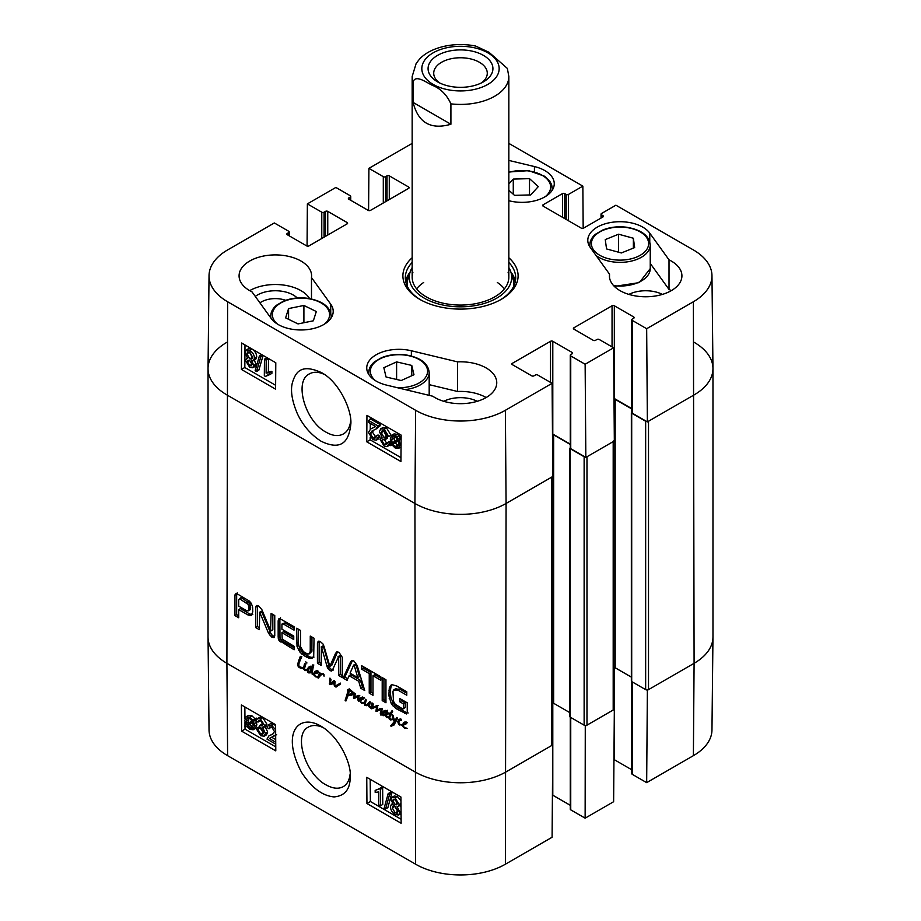 <?xml version="1.0" encoding="UTF-8"?>
<svg xmlns="http://www.w3.org/2000/svg" width="921" height="921" viewBox="0 0 921 921"><rect width="100%" height="100%" fill="white"/><g stroke="black" fill="none" stroke-linecap="round" stroke-linejoin="round"><path stroke-width="1.38" d="M275.747 744.156L266.975 739.103L268.863 735.937L272.777 734.141L274.47 731.539L271.764 727.153L269.761 726.865L269.013 728.833L267.205 727.578L268.379 724.954L271.799 725.518L275.632 729.812M268.863 735.937L273.675 733.484M271.315 726.922L269.013 728.833M268.379 724.954L270.659 723.618L275.598 725.276M275.667 734.82L269.393 738.561L275.724 742.222M270.198 737.859L271.672 737.226L275.713 739.563M257.857 729.248L260.678 734.083L262.75 734.302L263.579 732.356L260.77 727.567L259.538 727.083L259.71 725.426L262.335 725.978L262.888 724.562L260.528 720.659L258.789 720.441L257.984 722.122L256.234 720.752L257.431 718.587L260.482 718.99L264.684 725.633L262.75 727.82L265.432 733.392L264.212 736.167L260.678 735.741L256.119 728.499L257.857 729.248L260.136 727.912L263.533 733.024M262.888 724.574L261.99 724.09L259.71 725.426M260.298 720.533L257.984 722.122M257.431 718.587L259.71 717.24L262.761 717.643L266.963 724.297L265.029 726.485L267.712 732.045L266.491 734.831L264.212 736.167M266.111 726.266L262.75 727.82M260.136 727.912L258.398 727.164L256.119 728.499M252.573 722.018L253.194 725.311L252.135 728.269L249.718 727.993L247.427 725.713L252.573 722.018M252.653 722.248L249.706 724.367L252.976 727.083M250.708 725.644L248.428 726.98M249.706 724.367L247.427 725.713M251.986 720.855L246.828 724.562L246.172 721.212L247.185 718.207L249.672 718.495L251.986 720.855M248.658 718.058L248.624 721.627L246.344 722.962M248.624 721.627L249.107 723.215M253.989 719.428L254.691 720.51L253.459 721.373L254.587 726.082L253.171 729.766L249.764 729.363L246.609 726.301L245.435 727.141L244.733 726.059L245.953 725.184L244.779 720.429L246.206 716.711L249.66 717.16L252.826 720.257L256.268 718.081L256.89 719.059M256.717 719.313L254.691 720.51M256.683 719.37L253.459 721.373M255.739 720.038L256.867 724.735L255.451 728.43L253.171 729.766M246.678 726.404L245.435 727.141M246.206 716.711L248.486 715.364L251.94 715.813L255.105 718.921M392.772 800.625L393.382 799.255L395.063 799.463L397.388 803.4L396.778 804.816L395.109 804.597L392.772 800.625L394.902 799.37M395.051 799.29L397.388 803.262M394.568 805.967L397.999 811.815M392.254 807.855L393.048 805.967L395.074 806.22L398.033 811.263L397.25 813.151L395.178 812.886L392.254 807.855L394.533 806.52M390.965 799.658L391.978 797.356L395.017 797.793L399.184 804.459L398.413 806.347L397.112 806.52L399.829 812.276L398.643 815.016L395.178 814.532C392.208 812.575 390.631 809.996 390.446 806.808L391.413 804.321L393.14 804.229L390.965 799.658M391.978 797.356L394.246 796.02L397.296 796.458L400.957 800.717M400.992 804.758L398.413 806.347M399.76 805.553L401.015 807.176M401.061 813.588L398.643 815.016M388.155 793.626L389.571 794.443L385.577 808.983L384.161 808.166L388.155 793.626L390.435 792.29L391.851 793.096L389.571 794.443M391.851 793.096L387.845 807.648L385.577 808.983M378.75 804.77L378.658 791.968L375.181 792.371L375.158 790.425L379.245 788.687L380.373 789.343L380.5 805.783L378.75 804.77M379.072 788.952L375.158 790.425M380.373 789.343L382.652 788.008L381.524 787.351L379.245 788.687M382.652 788.008L382.779 804.436L380.5 805.783M244.859 706.937L244.951 718.691M244.974 722.386L245.009 725.875M245.009 726.485L245.032 729.144L275.759 746.885M370.196 779.304L370.369 801.5L401.107 819.253M366.949 803.515L366.754 777.312L400.934 797.045L401.13 823.247L366.949 803.515L370.369 801.5M241.613 731.147L241.406 704.945L275.598 724.689L275.793 750.88L241.613 731.147L245.032 729.144M350.118 773.928C349.485 780.041 347.205 784.278 343.257 786.649C338.548 789.193 332.826 788.618 326.069 784.899C305.231 774.101 292.97 734.129 308.408 727.072C312.449 724.827 317.377 725 323.19 727.567M320.992 726.197L320.773 726.07C298.807 713.188 280.583 732.586 301.639 772.489C311.54 787.685 322.35 795.836 334.07 796.918C344.891 795.94 350.279 789.228 350.222 776.783C351.695 764.361 339.458 736.765 320.992 726.197M227.614 755.669L415.624 864.22A63.468 36.644 0 0 0 505.376 864.22L552.093 837.247L552.796 744.893L506.078 771.867A64.458 37.208 180 0 1 414.922 771.867L226.911 663.316A64.458 37.208 180 0 1 208.042 637.24L209.032 729.985A63.468 36.644 0 0 0 227.614 755.669L226.911 663.316A64.458 37.208 180 0 1 208.031 637.01L208.031 368.596A64.458 37.208 180 0 1 226.911 342.29M646.795 689.967L647.371 690.29L646.669 782.643L632.267 774.331A1.612 0.933 180 0 1 631.794 773.675L631.794 681.632M646.669 782.643L693.386 755.669A63.468 36.644 0 0 0 711.968 729.985L712.958 637.24A64.458 37.208 180 0 1 694.089 663.316L647.371 690.29M585.272 725.483L585.134 818.17L613.628 801.719L614.33 709.366L585.837 725.817M631.794 769.783L614.33 759.698A1.612 0.933 0 0 0 613.939 759.537M585.134 818.17L570.744 809.858A1.612 0.933 180 0 1 570.272 809.202L570.272 717.16M570.272 805.311L552.796 795.214A1.612 0.933 0 0 0 552.416 795.053M259.929 302.859A19.813 11.432 180 0 1 285.694 300.304M412.159 267.562A51.185 29.553 0 0 0 410.121 272.063A55.191 31.867 0 0 0 405.666 281.435M515.334 281.435A55.191 31.867 0 0 0 510.867 272.029A51.185 29.553 0 0 0 508.841 267.562M407.427 286.558A53.245 30.75 0 0 1 408.084 278.626L410.121 272.063A51.185 29.553 0 0 0 437.44 303.665A51.185 29.553 0 0 0 497.697 297.575A51.185 29.553 0 0 0 510.879 272.063L512.916 278.626A53.245 30.75 0 0 1 513.573 286.558M412.919 272.236A48.341 27.906 0 0 0 438.73 302.076A48.341 27.906 0 0 0 495.636 296.332A48.341 27.906 0 0 0 508.081 272.236M504.397 288.849A48.341 27.906 0 0 0 497.317 282.459M423.683 282.459A48.341 27.906 0 0 0 416.603 288.849M671.294 290.645A36.253 20.93 0 0 0 669.014 289.436L650.238 263.406M662.441 294.398A25.443 14.69 0 0 0 628.882 294.398M486.138 397.538A36.253 20.93 0 0 0 457.564 391.483L429.186 384.656M477.274 401.303A25.443 14.69 0 0 0 443.726 401.303M309.594 298.588A36.253 20.93 0 0 0 249.706 290.645M297.264 297.978A25.443 14.69 0 0 0 293.339 295.054A25.443 14.69 0 0 0 255.267 296.412M368.55 420.46L377.967 425.893L375.929 429.14L372.142 430.855L370.288 433.561L372.947 437.959L374.951 438.258L375.756 436.255L377.552 437.51L376.309 440.169L372.89 439.616L368.492 432.467L370.576 429.025L375.526 426.435L368.538 422.405L368.55 420.46L370.829 419.159L380.246 424.593L377.967 425.893M380.246 424.593L380.028 425.893L377.748 427.183M380.028 425.893L375.929 429.14M373.5 430.199L372.568 432.26L375.699 436.911M377.552 437.51L379.832 436.22L378.036 434.965L375.756 436.255M379.832 436.22L378.589 438.88L376.309 440.169M370.576 429.025L375.411 426.573M374.663 427.183L375.526 426.435M387.004 435.771L384.241 430.913L382.18 430.694L381.282 432.674L384.045 437.498L385.277 437.982L385.082 439.639L382.457 439.087L381.87 440.537L384.184 444.463L385.922 444.682L386.774 442.966L388.524 444.336L387.257 446.547L384.207 446.144L380.062 439.455L382.054 437.245L379.429 431.638L380.741 428.806L384.264 429.244L388.754 436.519L387.004 435.771M383.643 430.637L386.325 436.197L387.557 436.681L385.277 437.982M387.557 436.681L387.361 438.35L385.082 439.639M384.149 439.144L386.716 443.3M388.524 444.336L390.803 443.047L389.053 441.666L386.774 442.966M390.803 443.047L390.366 444.383M390.159 444.705L387.257 446.547M381.789 437.003L380.972 437.463L382.054 437.245M380.741 428.806L383.021 427.517L386.544 427.954L391.034 435.23L388.754 436.519M394.2 436.577L394.51 441.758M392.231 443.047L391.667 439.72L392.795 436.715L395.201 437.003L397.481 439.294L392.231 443.047M392.807 444.21L398.068 440.457L398.666 443.83L397.584 446.869L395.097 446.581L392.807 444.21L395.086 442.92L398.425 445.729M398.16 440.722L395.086 442.92M390.769 445.672L390.078 444.578L391.321 443.703L390.262 438.96L391.77 435.219L395.178 435.621L398.321 438.695L399.507 437.843L400.198 438.926L398.954 439.812L400.071 444.601L398.551 448.389L395.097 447.94L391.955 444.82L390.769 445.672L392.035 444.947M391.77 435.219L394.05 433.918L397.458 434.332L400.6 437.406M401.119 436.934L399.507 437.843M401.107 438.408L400.198 438.926M401.107 438.592L398.954 439.812M401.038 446.961L398.551 448.389M249.66 360.387L251.997 364.382M251.997 364.463L251.341 365.856L249.672 365.637L247.381 361.677L248.037 360.249L249.695 360.456L251.997 364.463M249.188 351.822L252.573 357.797M252.63 357.164L251.79 359.075L249.764 358.833L246.851 353.756L247.691 351.845L249.764 352.098L252.63 357.164M253.805 365.418L252.734 367.767L249.683 367.318L245.585 360.629L246.414 358.706L247.714 358.534L245.055 352.731L246.321 349.957L249.787 350.44C252.745 352.398 254.3 354.988 254.438 358.211L253.402 360.733L251.675 360.825L253.805 365.418L256.084 364.129L255.013 366.477L252.734 367.767M246.321 349.957L248.601 348.668L252.055 349.151C255.025 351.108 256.579 353.699 256.717 356.922L255.681 359.443L253.402 360.733M253.954 359.524L256.084 364.129M256.545 371.497L255.14 370.679L259.388 355.99L260.804 356.807L256.545 371.497L258.824 370.207L263.084 355.518L260.804 356.807M263.084 355.518L261.668 354.7L259.388 355.99M266.204 360.203L266.111 373.12L269.623 372.694L269.611 374.663L265.455 376.424L264.327 375.78L264.454 359.202L266.204 360.203L268.483 358.914L268.391 371.831L266.111 373.12M268.391 371.831L271.902 371.405L269.623 372.694M271.902 371.405L271.891 373.373L269.611 374.663M267.976 374.801L265.455 376.424M268.483 358.914L266.733 357.901L264.454 359.202M370.334 417.328L370.323 419.458M370.288 423.418L370.254 429.221M370.184 437.222L370.173 439.858L400.957 457.645M244.998 344.961L244.825 367.502L275.621 385.277M275.793 362.747L275.598 389.169L241.406 369.436L241.613 343.003L275.793 362.747M241.406 369.436L244.825 367.502M401.13 435.103L400.934 461.536L366.754 441.804L366.949 415.371L401.13 435.103M366.754 441.804L370.173 439.858M350.74 420.172C350.153 426.757 347.735 431.339 343.487 433.895C338.583 436.577 332.815 436.013 326.172 432.225C305.196 421.553 293.661 381.11 309.352 373.914C313.589 371.566 318.585 371.727 324.342 374.41M320.98 441.171C340.563 450.737 349.071 442.725 350.889 423.476C351.718 409.787 339.17 382.019 321.682 372.717C300.281 362.862 295.365 373.189 292.441 382.549C290.311 390.4 291.922 400.704 297.264 413.471C302.779 425.295 310.676 434.528 320.98 441.171M209.032 275.609L208.042 368.365A64.458 37.208 0 0 0 226.911 394.913L414.922 503.453A64.458 37.208 0 0 0 506.078 503.453L552.796 476.491L552.093 383.32L505.376 410.294A63.468 36.644 180 0 1 415.624 410.294L227.614 301.754A63.468 36.644 180 0 1 209.032 275.609A63.468 36.644 180 0 1 227.614 249.936L274.331 222.963L288.734 231.275A1.612 0.933 0 0 1 289.206 231.931A1.612 0.933 0 0 1 288.734 232.587L287.306 233.404A1.612 0.933 180 0 0 286.834 234.072A1.612 0.933 180 0 0 287.306 234.728L287.306 233.404M694.089 342.29A64.458 37.208 180 0 1 712.969 368.596A64.458 37.208 180 0 1 694.089 394.913A64.458 37.208 0 0 0 712.958 368.365L711.968 275.609A63.468 36.644 180 0 1 693.386 301.754L646.669 328.716L647.371 421.887L694.089 394.913L648.511 421.231L648.511 689.633L694.089 663.316L693.386 755.669M647.371 421.887L632.267 413.172A1.612 0.933 180 0 1 631.794 412.504L631.794 319.748A1.612 0.933 0 0 0 632.267 320.404L646.669 328.716M631.794 408.625L614.33 398.528A1.612 0.933 0 0 0 614.008 398.39M585.837 457.403L614.33 440.963L613.628 347.804L585.134 364.244L585.837 457.403L570.744 448.688A1.612 0.933 180 0 1 570.272 448.032L570.272 355.276A1.612 0.933 0 0 0 570.744 355.932L585.134 364.244M570.272 444.141L552.796 434.056A1.612 0.933 0 0 0 552.473 433.906M457.564 361.872A36.253 20.93 180 0 1 496.753 382.745A36.253 20.93 180 0 1 472.934 402.408A36.253 20.93 180 0 1 432.778 396.226L386.578 385.116A32.223 18.604 180 0 1 366.742 367.94A32.223 18.604 180 0 1 411.365 350.763L457.564 361.872L457.564 391.483M669.014 259.837A36.253 20.93 180 0 1 681.92 275.84A36.253 20.93 180 0 1 645.656 296.769A36.253 20.93 180 0 1 609.403 275.84A36.253 20.93 180 0 1 609.518 274.147L590.269 247.473A32.223 18.604 180 0 1 587.794 240.312A32.223 18.604 180 0 1 613.697 222.076A32.223 18.604 180 0 1 649.766 233.163L669.014 259.837L669.014 289.436M609.518 274.147L609.518 277.532M508.841 160.415L534.422 166.563A32.223 18.604 180 0 1 554.258 183.74A32.223 18.604 180 0 1 509.635 200.916L508.841 200.732M311.482 277.532L330.731 304.206A32.223 18.604 180 0 1 333.206 311.367A32.223 18.604 180 0 1 307.303 329.614A32.223 18.604 180 0 1 271.235 318.516L251.986 291.853A36.253 20.93 180 0 1 239.08 275.84A36.253 20.93 180 0 1 275.344 254.91A36.253 20.93 180 0 1 311.597 275.84A36.253 20.93 180 0 1 311.482 277.532L311.482 298.957M508.841 262.439A55.191 31.867 180 0 1 515.691 277.82A55.191 31.867 180 0 1 500.368 299.855M420.632 299.855A55.191 31.867 180 0 1 405.309 277.82A55.191 31.867 180 0 1 412.159 262.439M412.159 257.753A57.609 33.26 0 0 0 419.769 299.36A57.609 33.26 0 0 0 501.231 299.36A57.609 33.26 0 0 0 508.841 257.753M368.584 210.552L368.907 168.359L383.297 176.671A1.612 0.933 0 0 0 385.577 176.671L387.004 175.842A1.612 0.933 180 0 1 389.284 175.842L408.659 187.032A1.612 0.933 180 0 1 409.131 187.688A1.612 0.933 180 0 1 408.659 188.345L370.484 210.379A1.612 0.933 180 0 1 368.204 210.379L348.84 199.201A1.612 0.933 180 0 1 348.368 198.545A1.612 0.933 180 0 1 348.84 197.888L350.256 197.059A1.612 0.933 0 0 0 350.728 196.403A1.612 0.933 0 0 0 350.256 195.747L335.866 187.435L307.372 203.886L321.774 212.198A1.612 0.933 0 0 0 324.054 212.198L325.481 211.37A1.612 0.933 180 0 1 327.761 211.37L347.125 222.56A1.612 0.933 180 0 1 347.597 223.216A1.612 0.933 180 0 1 347.125 223.872L308.949 245.907A1.612 0.933 180 0 1 306.67 245.907L287.306 234.728M552.093 383.32L537.703 375.008A1.612 0.933 0 0 0 535.423 375.008L533.996 375.837A1.612 0.933 180 0 1 531.716 375.837L512.341 364.647A1.612 0.933 180 0 1 511.869 363.991A1.612 0.933 180 0 1 512.341 363.335L550.516 341.3A1.612 0.933 180 0 1 552.796 341.3L572.16 352.478A1.612 0.933 180 0 1 572.632 353.134A1.612 0.933 180 0 1 572.16 353.791L570.744 354.62A1.612 0.933 0 0 0 570.272 355.276M613.628 347.804L599.226 339.492A1.612 0.933 0 0 0 596.946 339.492L595.519 340.31A1.612 0.933 180 0 1 593.239 340.31L573.875 329.131A1.612 0.933 180 0 1 573.403 328.463A1.612 0.933 180 0 1 573.875 327.807L612.051 305.772A1.612 0.933 180 0 1 614.33 305.772L633.694 316.951A1.612 0.933 180 0 1 634.166 317.618A1.612 0.933 180 0 1 633.694 318.275L632.267 319.092A1.612 0.933 0 0 0 631.794 319.748M601.033 218.058L601.033 214.167A1.612 0.933 0 0 1 601.505 213.511L615.907 205.199L693.386 249.936A63.468 36.644 180 0 1 711.968 275.609M601.033 214.167A1.612 0.933 0 0 0 601.505 214.823L602.933 215.652A1.612 0.933 180 0 1 603.405 216.308A1.612 0.933 180 0 1 602.933 216.965L583.557 228.143A1.612 0.933 180 0 1 581.278 228.143L543.114 206.108A1.612 0.933 180 0 1 542.642 205.452A1.612 0.933 180 0 1 543.114 204.796L562.478 193.606A1.612 0.933 180 0 1 564.757 193.606L566.185 194.435A1.612 0.933 0 0 0 568.464 194.435L582.855 186.123L583.177 228.304M508.841 143.388L582.855 186.123M368.907 168.359L412.159 143.388M307.061 246.068L307.372 203.886M303.907 305.461L316.317 311.528L313.347 320.807L298.024 323.916L285.614 317.86L288.584 308.581L303.907 305.461L303.907 322.718M288.584 308.581L288.584 319.299M411.768 365.43L413.978 374.732L401.211 380.534L386.049 377L383.838 367.698L396.606 361.895L411.768 365.43L411.768 375.733M396.606 361.895L396.606 379.452M633.372 238.24L634.661 247.588L621.341 252.964L606.559 248.946L605.258 239.587L618.578 234.21L633.372 238.24L633.372 248.106M621.698 252.826L618.233 252.112M618.578 234.21L618.578 251.974M508.841 183.947L513.273 179.077L529.506 178.651L538.278 186.618L530.715 194.918L514.482 195.344L508.841 190.233M529.506 178.651L529.506 194.953M513.273 179.077L513.273 194.25M314.303 674.264L314.579 673.447L313.589 673.7L313.727 674.609L314.533 674.137M310.573 668.266L310.193 667.61L308.903 668.796L308.547 672.18L310.884 670.983L310.573 668.266L311.321 668.347L312.507 664.997L313.439 665.664L312.127 673.216L313.589 673.712L314.763 671.501L316.928 670.546L318.021 671.236L317.285 673.193L314.579 673.447A17.913 10.338 60 0 1 314.66 673.447L314.395 674.368M314.729 673.355L316.248 672.48M316.525 672.399L318.102 671.363M317.215 671.559L317.941 671.144M317.722 670.902L315.166 672.641M314.579 673.447L316.294 672.457M315.615 673.619L317.319 672.629L316.594 672.411M318.044 672.526L317.319 672.629M315.443 672.353L316.294 670.718M314.038 673.504L315.408 672.698M310.884 670.983L312.541 670.028M309.917 671.87L312.472 670.131M310.193 667.61L310.78 667.276M310.458 668.047L311.045 667.702M311.148 669.06L312.852 668.07L312.277 667.276M311.01 670.143L312.726 669.153L312.852 668.07M312.587 669.993L312.726 669.153M312.104 665.918L313.221 665.273M311.321 668.347L313.036 667.357L313.808 664.927M314.326 674.402L315.707 676.21L318.125 676.613L317.906 677.234L315.661 676.843L311.056 672.272L309.974 672.998L307.787 672.353L307.257 670.891L308.063 667.944L310.216 666.677L311.171 667.921M310.216 666.677L309.444 666.551M308.639 667.195L309.801 666.528M308.063 667.944L310.342 666.217M309.122 668.945L309.767 666.954M307.418 669.935L308.708 669.187M307.257 670.891L308.316 670.281M308.477 672.86L310.193 671.87L309.502 671.374M311.678 672.008L310.193 671.87M311.056 672.272L311.816 671.823M312.127 674.114L312.714 673.781M312.587 674.46L313.601 673.873M315.661 676.843L316.387 676.428M318.125 676.613L319.541 672.549L320.324 673.251L319.99 674.368L321.475 673.619L323.973 674.333L324.077 676.198L323.432 674.517L321.429 674.644L318.079 678.086L318.77 676.843L318.125 676.613L319.829 675.634L320.324 674.184M318.747 676.682L319.587 676.198M317.768 677.626L319.161 676.831M318.079 678.086L318.908 677.614M318.275 678.109L318.908 677.741M323.144 673.654L319.702 675.945M322.327 673.999L321.705 674.586L322.327 673.999M320.45 675.692L319.829 675.634M338.145 684.441L340.459 683.106L340.54 683.958L336.038 687.101L334.035 684.936L333.632 682.553L331.675 684.43L329.81 684.637L329.948 678.086L331.007 679.318L330.305 683.739L333.943 680.688L335.083 681.621L334.807 684.591L335.543 686.145L340.148 683.244M335.543 686.145L339.849 683.451M330.305 683.739L334.427 680.815M331.03 683.394L333.39 681.931M332.009 682.749L332.746 682.403L332.009 682.749M329.304 683.854L330.271 683.29M329.81 684.637L331.525 683.647L331.007 682.864M332.113 683.992L331.525 683.647M333.632 682.553L335.06 681.736M333.793 683.727L334.726 683.186M334.035 684.936L334.807 684.499M334.726 686.237L335.348 685.88M335.52 686.882L337.236 685.892L336.43 685.247M336.038 687.101L337.236 685.892M405.136 723.549L406.714 722.513M405.827 722.72L406.552 722.294M406.334 722.064L403.778 723.802M402.419 726.07L403.375 722.651L406.046 721.926L406.806 723.515L402.914 725.426L404.307 727.36L407.117 728.338L404.273 728.004L402.419 726.07L402.972 725.748M404.273 728.004L404.998 727.578M404.227 724.769L405.931 723.791L405.194 723.572L403.156 724.746M406.656 723.687L405.931 723.791M404.043 723.515L404.895 721.88M401.049 720.395L400.025 720.164L398.666 721.949L399.599 724.24L402.235 724.781L403.87 723.837M402.235 724.781L404.952 723.549M402.396 725.311L402.984 724.965M401.038 719.589L399.599 720.464M402.258 725.391L398.597 724.171L397.734 721.696L399.046 719.359L400.382 718.933L401.337 720.21M399.484 720.567L400.128 718.99M397.734 721.696L399.265 720.809M399.714 725.046L400.566 724.551M358.545 701.457L357.567 699.097L358.05 696.403L354.343 698.463L353.514 698.06L354.539 693.041L355.471 694.043L354.516 697.128L358.269 695.367L359.006 696.518L358.787 701.307M354.009 695.113L355.391 694.319M353.319 697.047L354.804 696.195M353.514 698.06L355.23 697.082L355.034 696.069M353.791 698.268L355.23 697.082M355.172 698.072L355.909 697.554M359.766 695.413L357.855 696.391M358.05 696.403L358.856 695.931M358.637 695.827L356.139 697.37M358.073 696.46L358.879 695.988M357.567 699.097L358.614 698.486M362.298 698.82L363.876 697.784M362.989 697.991L363.714 697.565M363.496 697.324L360.94 699.062M364.981 703.195L361.423 703.276L359.363 700.133L360.537 697.922L362.69 696.978L363.968 698.786L360.318 700.018L360.249 701.411L362.54 702.942L365.142 702.504M361.389 700.041L363.093 699.051L362.356 698.832L360.318 700.018M363.818 698.958L363.093 699.051M359.363 700.133L361.078 699.12M361.205 698.786L362.057 697.139M361.297 700.351L361.067 699.143M361.423 703.276L362.16 702.85M370.921 708.284L372.003 702.861L373.201 704.45L372.429 707.34L377.069 705.578L377.714 706.983L376.942 710.333L382.065 708.341L381.559 714.949L380.845 715.099L380.315 713.51L381.582 709.112L375.964 711.254L376.608 706.568L371.911 708.767L370.921 708.284L372.637 707.236M371.577 708.779L373.293 707.788L372.625 707.305M371.739 708.79L373.293 707.788M371.911 708.767L373.442 707.8M376.159 706.649L373.627 707.777M377.46 706.073L375.135 707.247M378.312 705.578L377.242 705.993M376.689 707.351L377.691 706.775M376.562 708.157L377.679 707.512M375.964 711.254L377.656 710.091M377.023 711.357L378.738 710.367L377.668 710.264M379.579 709.987L378.738 710.367M379.51 710.022L380.557 709.469M381.582 709.112L382.399 708.64M380.96 710.598L382.526 709.688M380.408 712.152L381.904 711.288M380.315 713.51L381.444 712.854M381.559 714.949L380.845 715.099L381.386 714.788M377.299 710.264L379.889 708.652M379.003 709.274L380.212 708.491L379.003 709.274M372.245 703.978L373.028 703.529M371.405 706.545L372.982 705.636M371.451 706.591L372.959 705.728M371.232 707.006L372.867 706.073M369.275 707.132L368.181 705.175L366.869 705.728L364.762 705.348L365.625 704.853M366.869 705.728L368.584 704.738L366.466 704.369M369.897 704.185L368.584 704.738M368.181 705.175L369.183 704.6M368.446 705.947L369.114 705.555M370.254 707.386L371.324 706.775M364.163 703.068L365.672 699.281L366.27 700.064L365.073 704.657L366.719 704.784L369.805 701.491L370.38 702.309L369.137 705.831L370.403 706.476M368.653 702.976L370.346 701.998L369.54 703.034L367.824 704.012M366.719 704.784L369.54 703.034M364.428 701.572L365.833 700.754M364.279 702.504L365.372 701.871M364.762 705.348L364.359 703.448M390.469 719.934L392.519 719.623L390.469 719.934L389.18 718.887L388.754 717.229L389.894 714.005L388.558 713.936L387.937 712.912L390.331 713.291L392.116 710.552L392.668 711.254L391.402 713.833L393.209 715.479M392.968 715.617L394.821 721.166L396.652 717.505L397.665 718.196L394.533 724.033L391.241 726.22L390.562 725.909L394.246 721.753L392.473 717.447L393.175 717.045M392.473 717.447L392.196 715.145L390.999 714.523L391.77 714.086M394.176 721.465L394.787 721.12M394.246 721.753L395.892 720.475M392.83 724.217L394.533 723.238L395.961 720.775M391.241 726.22L394.533 723.238M390.562 725.909L393.117 724.516M391.644 726.162L392.945 725.23M394.384 724.839L393.359 725.172M394.821 721.166L396.537 720.176L397.642 718.15M390.331 713.291L392.622 711.496M388.558 713.936L389.951 713.13M389.894 714.005L391.598 713.027L390.262 712.946M389.376 714.892L391.598 713.027M390.619 715.018L391.091 713.913M388.754 717.229L389.836 716.607M390.113 719.785L390.953 719.301M390.999 714.523L389.629 718.012L391.483 719.336M300.154 660.092L298.865 663.914L298.991 666.459L303.608 668.116L304.563 667.564M300.108 660.357L299.981 661.013M303.608 668.116L304.287 664.64L304.886 663.627L305.657 664.087L304.46 668.934A8.922 5.146 60 0 1 304.448 668.784L299.774 667.806L298.277 666.631L297.598 664.824L298.577 660.875L300.373 656.374L301.593 657.203L300.522 659.517M301.052 656.466L299.993 657.076L300.948 656.351M300.108 657.352L301.225 656.696M300.281 659.885L301.812 656.362M298.577 660.875L300.2 659.931M297.598 664.824L298.83 664.11M298.277 666.631L298.899 666.286M298.945 667.357L299.878 666.827M299.774 667.806L300.879 667.161M301.328 668.209L302.341 667.633M302.525 668.473L303.331 668.001M302.41 668.531L303.389 668.024M303.608 668.255L302.836 668.623L303.608 668.186M304.46 668.934L304.966 669.774L307.28 669.141L305.795 670.638L303.642 669.245L304.529 668.888M304.529 670.373L306.025 669.498M307.499 669.648L306.233 669.383M307.28 669.141L306.808 669.947M304.287 664.64L305.519 663.926M305.611 664.87L305.784 664.271M306.751 663.085L305.772 661.854L306.958 662.959M385.911 711.864L386.716 711.403L386.095 712.509L386.141 711.254L385.45 711.392L383.113 714.431L383.516 715.329L384.828 715.007L387.338 711.714L386.452 715.433L387.902 717.574M385.934 713.81L387.292 713.015M383.516 715.329L386.797 713.89M386.498 710.747L384.782 711.737L386.475 710.793M385.83 711.254L386.521 710.851M386.026 711.346L386.613 710.977M386.049 711.484L386.659 711.127M386.026 711.599L386.682 711.219M385.554 712.486L386.647 711.852M387.937 717.344L386.889 717.62L385.623 715.398L383.044 715.709L382.445 714.097L383.919 710.874L385.853 710.367L386.716 711.426M382.756 712.048L384.92 710.505M384.161 713.119L384.471 711.058M382.445 714.097L383.343 713.579M383.044 715.709L383.654 715.352M386.129 715.099L384.759 714.719M386.567 714.857L385.473 715.479M385.957 716.768L386.59 716.411M386.889 717.62L387.799 717.091M352.248 693.997L351.626 691.717L349.278 690.531L347.631 690.992L347.47 689.702L350.164 689.737L353.008 692.097L353.676 693.95L351.051 695.539L348.092 695.297L345.893 701.031L345.145 700.34L348.161 690.946L349.117 691.706L348.207 694.561L353.526 693.26M347.781 692.039L348.84 691.429M347.459 693.386L348.852 692.58M347.033 693.985L348.633 693.041M347.321 693.812L348.564 693.099M348.011 695.965L348.541 694.618L346.826 695.62M346.296 696.944L347.758 696.103M345.628 698.383L347.701 696.702M345.651 698.625L347.24 697.715M345.145 700.34L346.561 699.523M345.456 700.743L346.227 700.305M347.873 695.7L349.117 694.699M348.679 695.424L349.819 694.756M351.051 695.539L352.766 694.549L350.383 694.434M353.514 694.376L352.766 694.549M349.335 690.013L349.186 688.712M349.278 690.531L350.406 689.887M350.36 690.773L351.12 690.336M351.626 691.717L352.294 691.337M352.628 693.237L353.365 692.822M352.455 693.674L353.468 693.087M552.243 476.318A2.015 1.163 180 0 1 551.656 477.147L506.078 503.453A64.458 37.208 180 0 1 414.922 503.453L226.911 394.913A64.458 37.208 180 0 1 208.031 368.596M551.656 477.147L551.656 745.55L506.078 771.867A64.458 37.208 180 0 1 414.922 771.867L226.911 663.316L227.614 301.754M300.603 646.853L303.366 651.642L307.361 653.956L309.318 653.864L310.239 651.343L310.262 636.054L314.026 638.218L313.716 655.982L312.288 658.043L310.63 658.469L305.358 656.5L300.131 652.413L297.011 646.335L296.7 628.226L300.465 630.39L300.603 646.853M382.203 677.58L385.957 679.756L385.957 702.781L382.203 700.616L382.203 677.58M343.13 678.063L350.648 661.704L351.937 660.507L353.929 661.002L357.198 665.492L364.716 690.52L360.756 688.229L358.706 681.241L349.117 675.692L347.079 680.343L343.13 678.063L344.845 677.073L352.501 660.507M270.544 630.459L271.108 613.444L274.757 615.55L274.757 635.594L274.021 637.597L271.799 637.125L268.575 633.349L259.722 612.327L259.319 629.665L255.67 627.558L255.67 607.411L256.418 605.5L258.72 606.03L261.875 609.667L270.544 630.459M270.797 630.804L272.823 629.596L272.823 614.434M259.86 612.523L261.426 611.337L259.457 612.35M281.918 632.681L282.206 639.139L294.144 646.323L294.144 649.777L278.902 640.256L278.165 637.125L278.165 620.812L278.844 618.808L280.019 618.728L294.029 626.683L294.029 630.137L283.254 623.908L281.918 624.323L281.918 629.227L293.741 636.054L293.741 639.508L281.918 632.681L283.633 631.691L293.741 637.528M252.78 611.889L251.099 615.642L248.048 614.998L238.7 609.61L238.7 617.761L234.947 615.596L234.947 595.357L235.626 593.861L237.883 594.264L249.269 601.01L251.318 603.405L252.607 607.02L252.78 611.889M338.502 656.869L332.7 669.532L331.733 671.006L329.845 670.649L327.369 667.518L321.417 646.91L321.187 665.388L317.434 663.224L317.434 642.95L318.816 641.131L320.335 641.603L323.064 644.067L324.146 646.761L329.845 666.274L335.543 653.346L337.086 651.769L339.043 652.413L342.267 657.295L342.267 677.557L338.502 675.381L338.502 656.869L340.206 655.879L338.191 656.627M339.711 655.752L337.995 656.742M321.694 647.325L323.133 645.92L321.13 647.026M317.998 641.361L318.816 641.131M329.845 666.274L332.101 664.755L337.523 651.803M336.51 652.033L337.086 651.769M380.799 680.228L372.993 675.726L372.993 695.297L369.24 693.133L369.24 673.55L361.469 669.06L361.469 665.607L380.799 676.774L380.799 680.228M402.684 708.951L403.456 708.491L403.49 703.92L399.772 701.779L399.772 698.521L407.243 702.827L407.243 712.117L406.506 713.959L396.076 708.617L391.425 704.128L388.869 695.608L389.33 687.619L390.965 685.155L392.047 684.683L396.882 686.053L406.783 691.775L406.783 695.228L397.918 690.117L393.509 690.071L392.968 691.567L393.486 701.261L395.109 704.116L402.684 708.951M396.053 688.471L393.509 690.071M403.168 708.894L405.171 707.501L405.194 702.942L401.475 700.789L401.475 699.511M397.918 690.117L399.633 689.127L395.224 689.081M406.783 693.248L399.633 689.127M389.33 687.619L391.034 686.64L392.024 684.694M388.892 690.197L390.608 689.219L391.034 686.64M388.869 695.608L390.573 694.63L390.608 689.219M389.215 698.417L390.918 697.427L390.573 694.63M391.425 704.128L393.14 703.137L390.918 697.427M393.244 706.43L394.959 705.44L393.14 703.137M396.076 708.617L397.78 707.639L394.959 705.44M404.561 713.522L406.265 712.532L397.78 707.639M408.21 712.969L406.265 712.532M399.772 701.779L401.475 700.789M403.49 703.92L405.194 702.942M403.49 708.191L405.194 707.213M403.456 708.491L405.171 707.501M380.799 678.247L374.709 674.736L372.993 675.726M361.469 669.06L363.173 668.082L363.173 666.597M369.24 673.55L370.956 672.572L363.173 668.082M369.24 693.133L370.956 692.143L370.956 672.572M372.993 693.329L370.956 692.143M338.629 657.536L340.206 655.879M338.502 675.381L340.206 674.402L340.333 656.546M342.267 675.588L340.206 674.402M335.543 653.346L337.247 652.356M317.434 642.95L319.242 641.189M317.434 663.224L319.138 662.234L319.138 641.96M321.176 663.408L319.138 662.234M321.371 646.887L322.834 646.047M327.369 667.518L329.085 666.528L323.409 646.335M327.876 668.658L329.58 667.667L329.085 666.528M329.845 670.649L331.56 669.659L329.58 667.667M333.437 670.016L331.56 669.659M248.302 610.842L248.958 608.056L248.244 604.498L239.414 598.627L241.118 597.637L238.7 599.571L238.7 606.156L247.127 610.922L250.005 609.852L250.547 608.631L249.959 603.508L241.118 597.637M239.644 598.731L241.36 597.752M246.172 602.495L247.887 601.517M246.448 602.691L248.163 601.701M247.081 603.14L248.785 602.15M248.244 604.498L249.959 603.508M248.843 606.317L250.547 605.339M248.958 608.056L250.662 607.066M248.958 608.424L250.662 607.434M248.923 608.793L250.639 607.814M248.843 609.61L250.547 608.631M235.028 594.77L237.342 592.871M234.947 595.357L236.743 593.78M234.947 615.596L236.662 614.606L236.662 594.379M238.7 615.792L236.662 614.606M238.7 609.61L240.416 608.62L249.764 614.019L248.048 614.998M252.803 614.652L249.764 614.019M282.24 623.655L284.969 622.918L283.254 623.908M294.029 628.157L284.969 622.918M278.165 620.812L279.869 619.821L280.56 617.818M278.28 638.575L279.984 637.585L279.869 619.821M278.902 640.256L280.606 639.266L279.984 637.585M279.961 641.488L281.665 640.498L280.606 639.266M280.56 641.925L282.263 640.947L281.665 640.498M294.144 647.797L282.263 640.947M255.67 607.411L257.558 605.546M255.67 627.558L257.385 626.579L257.385 606.421M259.319 627.696L257.385 626.579M259.561 612.292L261.161 611.371M260.159 613.144L261.875 612.166L261.564 611.532M268.575 633.349L270.29 632.359L261.875 612.166M270.06 635.766L271.764 634.788L270.29 632.359M271.799 637.125L273.502 636.135L271.764 634.788M274.585 636.572L273.502 636.135M271.108 630.586L272.823 629.596M354.263 665.595L353.583 665.204L350.072 673.147L357.739 677.58L354.263 665.595L355.966 664.605L355.633 664.064L353.86 665.031M357.739 677.58L359.443 676.59L355.966 664.605M353.583 665.204L355.287 664.214M350.648 661.704L352.352 660.725M347.77 678.765L344.845 677.073M349.117 675.692L350.82 674.713L360.422 680.251L358.706 681.241M360.756 688.229L362.471 687.25L360.422 680.251M364.002 688.137L362.471 687.25M382.203 700.616L383.919 699.626L383.919 678.57M385.957 700.812L383.919 699.626M296.7 643.157L298.416 642.167L298.416 629.204M297.011 646.335L298.715 645.356L298.416 642.167M298.439 650.053L300.154 649.075L298.715 645.356M300.131 652.413L301.835 651.423L300.154 649.075M301.973 654.198L303.688 653.208L301.835 651.423M305.358 656.5L307.061 655.522L303.688 653.208M308.754 658.112L310.458 657.122L307.061 655.522M310.63 658.469L312.334 657.49L310.458 657.122M313.992 657.064L312.334 657.49M310.158 652.333L311.862 651.354L311.977 637.033M309.318 653.864L311.862 651.354M712.969 368.596L712.969 637.01A64.458 37.208 180 0 1 694.089 663.316L693.386 301.754M646.795 421.553A2.015 1.163 180 0 1 645.656 421.231L645.656 689.633A2.015 1.163 0 0 0 648.511 689.633M645.656 689.633L631.702 681.575A1.209 0.702 180 0 1 631.346 681.08L631.346 412.677A1.209 0.702 0 0 0 631.702 413.172L645.656 421.231M631.346 677.096L615.182 667.76A2.015 1.163 0 0 0 613.777 667.414M613.777 440.802A2.015 1.163 180 0 1 613.19 441.62L613.19 710.022A2.015 1.163 0 0 0 613.777 709.205L613.777 441.274M613.19 710.022L586.976 725.161L586.976 456.747L613.19 441.62M585.272 457.081A2.015 1.163 180 0 1 584.133 456.747L584.133 725.161A2.015 1.163 0 0 0 586.976 725.161M584.133 725.161L570.168 717.102A1.209 0.702 180 0 1 569.823 716.607L569.823 448.193A1.209 0.702 0 0 0 570.168 448.688L584.133 456.747M569.823 712.624L553.648 703.287A2.015 1.163 0 0 0 552.243 702.942M551.656 745.55A2.015 1.163 0 0 0 552.243 744.732L552.243 476.802M552.473 434.551A2.015 1.163 180 0 1 553.648 434.873L570.272 444.475M614.008 399.023A2.015 1.163 180 0 1 615.182 399.357L631.794 408.947M450.91 124.254C430.786 130.034 418.18 122.758 413.115 102.438L413.115 82.05C415.256 74.359 425.652 81.946 432.018 85.169C440.422 88.393 446.731 94.621 450.91 103.866L450.91 124.254L413.115 102.438M450.91 103.866A48.341 27.906 180 0 0 508.841 76.512L507.356 68.419L488.982 52.278L475.639 46.05C452.821 41.433 429.244 47.915 419.239 59.485L416.165 63.434L412.159 76.512L412.159 277.152M439.766 83.005A26.778 15.461 180 0 1 433.722 73.22A26.778 15.461 180 0 1 460.5 57.758A26.778 15.461 180 0 1 487.278 73.22A26.778 15.461 180 0 1 481.234 83.005M437.579 81.854A32.419 18.719 0 0 0 483.421 81.854A32.419 18.719 0 0 0 483.421 55.375A32.419 18.719 0 0 0 437.579 55.375A32.419 18.719 0 0 0 437.579 81.854L437.579 81.854M272.858 733.807L270.578 735.154M274.078 724.182L271.799 725.518M262.957 732.748L260.678 734.083M262.278 724.274L259.998 725.61M262.761 717.643L260.482 718.99M266.963 724.297L264.684 725.633M267.712 732.045L265.432 733.392M251.997 726.657L249.718 727.993M248.451 719.877L246.172 721.212M256.568 722.317L254.288 723.653M256.867 724.735L254.587 726.082M251.94 715.813L249.66 717.16M397.377 803.273L395.109 804.597M397.458 811.551L395.178 812.886M397.296 796.458L395.017 797.793M400.98 803.4L399.184 804.459M401.038 811.574L399.829 812.276M415.624 410.294L414.922 503.453L415.624 864.22M614.33 667.472L614.33 759.698M632.267 681.908L632.267 774.331M552.796 702.988L552.796 795.214M570.744 717.424L570.744 809.858M505.376 410.294L506.078 503.453L505.376 864.22M515.127 282.333A54.834 31.659 0 0 0 511.143 272.915M409.857 272.915A54.834 31.659 0 0 0 405.873 282.333M372.568 432.26L370.288 433.561M375.227 436.669L372.947 437.959M375.02 426.722L372.74 428.023M383.562 431.385L381.282 432.674M386.325 436.197L384.045 437.498M384.149 439.236L381.87 440.537M386.463 443.174L384.184 444.463M386.544 427.954L384.264 429.244M393.935 438.431L391.667 439.72M397.377 445.292L395.097 446.581M397.458 434.332L395.178 435.621M399.207 435.656L396.928 436.957M401.061 444.037L400.071 444.601M251.951 364.348L249.672 365.637M249.614 360.422L247.381 361.677M252.043 357.544L249.764 358.833M249.131 352.455L246.851 353.756M252.055 349.151L249.787 350.44M256.717 356.922L254.438 358.211M411.365 350.763L411.365 355.99M649.766 233.163L649.766 241.716M534.422 166.563L534.422 171.79M330.731 304.206L330.731 312.76M408.659 188.345L408.659 187.032M348.84 199.201L348.84 197.888M350.256 200.018L350.256 197.059M383.297 202.988L383.297 176.671M385.577 201.664L385.577 176.671M387.004 200.847L387.004 175.842M389.284 199.535L389.284 175.842M573.875 329.131L573.875 327.807M612.051 346.883L612.051 305.772M614.33 398.528L614.33 305.772M633.694 318.275L633.694 316.951M632.267 413.172L632.267 320.404M347.125 223.872L347.125 222.56M288.734 235.546L288.734 232.587M321.774 238.504L321.774 212.198M324.054 237.192L324.054 212.198M325.481 236.375L325.481 211.37M327.761 235.051L327.761 211.37M512.341 364.647L512.341 363.335M550.516 382.411L550.516 341.3M552.796 434.056L552.796 341.3M572.16 353.791L572.16 352.478M570.744 448.688L570.744 355.932M543.114 206.108L543.114 204.796M562.478 217.287L562.478 193.606M564.757 218.611L564.757 193.606M566.185 219.428L566.185 194.435M568.464 220.741L568.464 194.435M601.505 217.782L601.505 214.823M602.933 216.965L602.933 215.652M277.624 324.18A28.597 16.509 180 0 1 294.835 298.531A28.597 16.509 180 0 1 329.108 317.641A28.597 16.509 180 0 1 324.342 324.18M330.938 318.217A30.209 17.441 0 0 0 331.192 315.972C330.236 306.739 322.373 300.833 307.591 298.277C298.865 297.218 290.829 298.174 283.495 301.144L276.611 305.185C272.754 308.385 270.809 311.977 270.762 315.972A30.209 17.441 0 0 0 271.016 318.229M375.607 380.764A28.597 16.509 180 0 1 388.052 355.966A28.597 16.509 180 0 1 427.171 368.458A28.597 16.509 180 0 1 397.388 387.718M405.252 389.606A30.209 17.441 0 0 0 429.186 372.545C428.23 363.311 420.367 357.417 405.574 354.85C396.859 353.791 388.823 354.746 381.49 357.716L374.605 361.757C370.749 364.958 368.803 368.561 368.757 372.545A30.209 17.441 0 0 0 369.01 374.789M607.825 258.548A28.597 16.509 180 0 1 603.716 230.043A28.597 16.509 180 0 1 648.522 242.235A28.597 16.509 180 0 1 607.825 258.548M596.152 255.612A30.209 17.441 0 0 0 607.135 260.701A30.209 17.441 0 0 0 650.238 244.917C649.282 235.684 641.419 229.79 626.625 227.234C617.91 226.163 609.875 227.119 602.541 230.1L595.657 234.141C591.8 237.342 589.854 240.934 589.808 244.917A30.209 17.441 0 0 0 590.062 247.173M650.238 244.917L650.238 268.61A30.209 17.441 180 0 1 613.639 285.66M508.841 172.377A28.597 16.509 180 0 1 543.586 176.176A28.597 16.509 180 0 1 545.393 196.564M551.99 190.601A30.209 17.441 0 0 0 552.243 188.345L551.656 184.741L549.492 180.723L544.633 176.256L528.642 170.65L508.841 172.008M311.033 669.763L312.749 668.784M321.429 674.644L323.052 673.7M329.545 680.861L330.846 680.112M357.762 697.715L358.937 697.047M373.258 708.203L374.974 707.224M376.182 709.228L377.483 708.479M381.156 709.205L382.319 708.537M380.361 712.842L381.616 712.117M378.508 709.481L380.016 708.606M371.577 706.131L373.063 705.279M368.365 705.613L369.079 705.198M300.545 667.978L301.581 667.38M385.784 716.101L386.452 715.709M347.585 692.661L349.082 691.798M345.985 697.692L347.551 696.794M345.387 699.465L346.918 698.578M388.812 693.041L390.516 692.051M321.89 647.935L323.605 646.945M327.001 666.24L328.705 665.25M278.165 637.125L279.869 636.135M303.803 655.545L305.507 654.555M306.923 657.352L308.639 656.362M310.262 650.399L311.977 649.409M310.239 651.343L311.943 650.353M570.168 448.688L570.168 717.102M553.648 434.873L553.648 703.287M631.702 413.172L631.702 681.575M615.182 399.357L615.182 667.76M413.115 82.05A48.341 27.906 180 0 1 412.159 76.512M487.842 52.831A38.67 22.323 180 0 1 470.504 90.177A38.67 22.323 180 0 1 423.142 62.835A38.67 22.323 180 0 1 487.842 52.831M274.354 735.96L276.634 734.624M391.413 804.321L392.588 803.63M246.414 358.706L247.358 358.177M350.843 421.841L350.855 423.476M350.728 200.294L350.728 196.403M289.206 235.822L289.206 231.931M270.762 315.972L270.762 317.872M331.192 315.972L331.192 317.837M368.757 372.545L368.757 374.41M429.186 372.545L429.186 395.362M589.808 244.917L589.808 246.793M650.238 268.61L639.358 282.586L614.365 286.419M552.243 188.345L552.243 190.221M318.597 671.236L316.882 672.226M316.34 672.388L314.637 673.378M322.166 674.091L320.45 675.07M337.547 685.166L335.831 686.157M332.458 682.622L330.754 683.601M407.209 722.398L405.493 723.376M402.984 724.977L402.339 725.357M401.51 719.266L399.806 720.257M364.371 697.658L362.655 698.648M362.114 698.809L360.399 699.799M377.495 705.843L375.791 706.821M379.464 709.055L377.748 710.033M304.183 667.495L302.468 668.485M386.187 714.293L384.471 715.283M387.476 710.298L385.761 711.288M387.246 714.454L385.531 715.444M348.921 692.96L347.217 693.95M349.681 694.353L347.965 695.343M331.825 665.227L330.109 666.217M322.937 645.897L321.222 646.887M339.803 655.648L338.099 656.638M261.219 611.325L259.515 612.315M272.708 629.849L271.004 630.839M355.414 664.064L353.71 665.054M508.841 76.512L508.841 277.152"/></g></svg>
